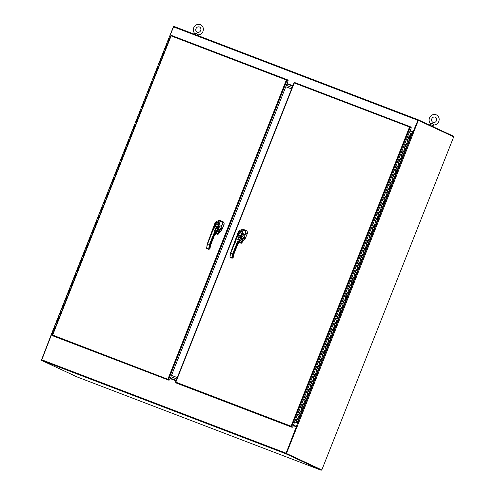 <?xml version="1.0" encoding="UTF-8"?>
<svg xmlns="http://www.w3.org/2000/svg" width="495" height="495" viewBox="0 0 495 495"><rect width="100%" height="100%" fill="white"/><g stroke="black" fill="none" stroke-linecap="round" stroke-linejoin="round"><path stroke-width="0.74" d="M321.583 469.86L321.212 470.25L76.911 376.862L41.574 360.403L51.987 333.426L52.847 333.754M292.848 85.722L287.057 83.507L292.854 85.703M168.832 38.294L169.692 38.629L168.832 38.294L173.832 26.359L418.127 119.741M453.296 136.639L453.47 136.205L418.139 119.747L413.139 131.689L410.225 130.575L413.319 131.775L417.953 120.211M293.374 425.7L296.474 426.9L286.06 453.191M296.288 426.814L285.881 453.791L321.212 470.25M170.212 378.619L176.003 380.834M286.06 453.327L321.397 469.786L286.017 453.309L296.654 426.436L293.554 425.248L296.363 426.306L412.849 132.109L413.61 132.419L297.13 426.622L296.363 426.306M410.039 131.033L412.849 132.109M297.13 426.622L286.444 453.47L321.818 469.947L453.711 136.83L418.331 120.353L413.566 132.4M297.08 426.597L296.654 426.436M418.331 120.353L417.91 120.192L413.146 132.227M286.444 453.47L286.017 453.309M321.818 469.947L321.397 469.786M292.124 87.553L286.333 85.338L292.124 87.553M286.883 83.946L292.675 86.161M171.66 378.706L170.967 378.44L171.66 378.706M170.948 376.757L176.74 378.972L170.948 376.757M176.189 380.364L170.398 378.149M176.146 380.482L170.354 378.273M291.574 88.945L285.782 86.73M171.499 375.371L177.29 377.586M285.782 86.736L291.567 88.951M167.329 44.606L166.394 44.259L167.861 40.553L168.789 40.906M55.799 326.298L54.865 325.951L55.793 326.304M57.259 322.598L56.331 322.245L57.265 322.591M58.732 318.885L57.797 318.539L58.732 318.891M60.198 315.185L59.264 314.832L60.198 315.179M59.536 314.956L60.73 311.126L61.665 311.479L60.73 311.126L62.203 307.42L63.137 307.766L62.203 307.42L63.669 303.713L64.598 304.066L63.669 303.713L65.136 300.007L66.07 300.354M66.064 300.36L65.136 300.007L66.602 296.301L67.537 296.654L66.602 296.301L68.069 292.594L69.003 292.941L68.069 292.594L69.535 288.888L70.469 289.241L69.535 288.888L71.008 285.182L71.942 285.528L71.008 285.182L72.474 281.476L73.402 281.828M74.869 278.122L73.941 277.769L74.875 278.116M74.213 277.893L75.407 274.063L76.341 274.416L75.407 274.063L76.873 270.357L77.808 270.703L76.873 270.357L78.346 266.65L79.274 267.003L78.346 266.65L79.813 262.944L80.747 263.291M80.741 263.297L79.813 262.944L81.279 259.238L82.207 259.59L81.279 259.238L82.745 255.531L83.68 255.878L82.745 255.531L84.212 251.825L85.146 252.178L84.212 251.825L85.678 248.119L86.613 248.465L85.678 248.119L87.151 244.412L88.079 244.765M89.546 241.059L88.617 240.706L89.552 241.053M88.89 240.83L90.084 237L91.012 237.353L90.084 237L91.55 233.294L92.485 233.64L91.55 233.294L93.017 229.587L93.951 229.94L93.017 229.587L94.483 225.881L95.417 226.227M95.417 226.234L94.483 225.881L95.956 222.175L96.884 222.521L95.956 222.175L97.422 218.462L98.357 218.809L97.422 218.462L98.889 214.756L99.817 215.108M101.289 211.402L100.355 211.049L101.289 211.396M100.627 211.173L101.822 207.343L102.756 207.696L101.822 207.343L103.288 203.637L104.222 203.983M104.222 203.99L103.288 203.637L104.761 199.931L105.689 200.283L104.761 199.931L106.227 196.224L107.161 196.571L106.227 196.224L107.693 192.518L108.622 192.871L107.693 192.518L109.16 188.812L110.094 189.158L109.16 188.812L110.626 185.105L111.561 185.458M113.027 181.752L112.093 181.399L113.027 181.745M112.371 181.523L113.565 177.693L114.493 178.045L113.565 177.693L115.032 173.986L115.966 174.333L115.032 173.986L116.498 170.28L117.426 170.633L116.498 170.28L117.965 166.574L118.899 166.92M118.899 166.926L117.965 166.574L119.431 162.867L120.365 163.22L119.431 162.867L120.898 159.161L121.832 159.508L120.898 159.161L122.37 155.455L123.298 155.807M124.765 152.101L123.837 151.748L124.771 152.095M126.237 148.389L125.303 148.042L126.231 148.395M127.704 144.689L126.77 144.336L127.704 144.682M127.042 144.46L128.236 140.63L129.17 140.982L128.236 140.63L129.702 136.923L130.637 137.27L129.702 136.923L131.175 133.217L132.103 133.57L131.175 133.217L132.641 129.511L133.576 129.857M133.57 129.863L132.641 129.511L134.108 125.804L135.036 126.157L134.108 125.804L135.574 122.098L136.509 122.444L135.574 122.098L137.041 118.392L137.975 118.744L137.041 118.392L138.513 114.685L139.442 115.032L138.513 114.685L139.98 110.979L140.908 111.332M142.374 107.625L141.446 107.273L142.381 107.619M143.847 103.913L142.913 103.566L143.841 103.919M145.313 100.213L144.379 99.86L145.313 100.207M144.651 99.984L145.846 96.154L146.78 96.506L145.846 96.154L147.318 92.447L148.246 92.794M148.246 92.8L147.318 92.447L148.785 88.741L149.713 89.094L148.785 88.741L150.251 85.035L151.185 85.381L150.251 85.035L151.718 81.329L152.652 81.681L151.718 81.329L153.184 77.622L154.118 77.969L153.184 77.622L154.65 73.916L155.585 74.269M157.051 70.562L156.123 70.21L157.051 70.556M156.395 70.333L157.589 66.503L158.518 66.85L157.589 66.503L159.056 62.791L159.99 63.137L159.056 62.791L160.522 59.084L161.457 59.437L160.522 59.084L161.989 55.378L162.923 55.725L161.989 55.378L163.455 51.672L164.389 52.025M165.856 48.318L164.928 47.965L165.856 48.312M165.2 48.089L166.394 44.259L167.322 44.612M53.899 329.849L53.398 329.658L53.899 329.849M56.603 322.369L59.264 314.832M73.409 281.822L72.474 281.476L73.941 277.769M88.079 244.759L87.151 244.412L88.617 240.706M99.823 215.102L98.889 214.756L100.355 211.049M111.561 185.452L110.626 185.105L112.093 181.399M124.109 151.872L126.77 144.336M123.305 155.801L122.37 155.455L123.837 151.748M141.719 107.396L144.379 99.86M140.914 111.325L139.98 110.979L141.446 107.273M155.585 74.262L154.65 73.916L156.123 70.21M164.389 52.018L163.455 51.672L164.928 47.965M54.097 329.942L53.788 329.812L54.097 329.942M292.836 427.055L291.085 426.214L291.134 426.851L292.223 427.358L292.409 426.894L291.27 426.3L292.836 427.055L294.643 421.932L297.13 422.848L294.649 421.919L409.148 132.728M408.128 138.526A0.501 0.452 115 0 1 407.923 139.058M409.903 137.375L408.771 136.911L407.305 140.611M409.173 137.09L407.441 140.66L408.437 141.081M406.97 144.787L405.832 144.323L404.372 148.024M404.502 148.085L405.498 148.494M404.031 152.2L402.899 151.742L401.433 155.436M403.307 151.916L401.569 155.486L402.565 155.906M401.099 159.613L400.096 159.204L398.636 162.898M398.63 162.911L399.632 163.319M398.166 167.025L397.027 166.567L395.567 170.261M397.436 166.741L395.697 170.311L396.693 170.732M395.227 174.438L394.094 173.98L392.628 177.674M394.503 174.153L392.764 177.73L393.76 178.144M392.294 181.851L391.161 181.393L389.695 185.087M389.825 185.149L390.827 185.557M389.361 189.263L388.222 188.805L386.762 192.499M388.631 188.979L386.892 192.555L387.888 192.976M386.422 196.682L385.289 196.218L383.823 199.912M385.698 196.391L383.959 199.968L384.955 200.388M383.489 204.095L382.357 203.631L380.89 207.325M382.759 203.804L381.026 207.38L382.022 207.801M380.556 211.507L379.418 211.043L377.957 214.743M379.826 211.217L378.087 214.793L379.083 215.214M377.617 218.92L376.485 218.456L375.018 222.156M375.148 222.212L376.15 222.626M374.684 226.333L373.552 225.869L372.085 229.569M373.954 226.042L372.221 229.618L373.218 230.039M371.751 233.745L370.613 233.281L369.152 236.981M371.021 233.454L369.282 237.031L370.279 237.452M368.812 241.158L367.68 240.694L366.213 244.394M366.343 244.45L367.346 244.864M365.879 248.57L364.741 248.106L363.281 251.806M365.149 248.286L363.417 251.856L364.413 252.277M362.946 255.983L361.808 255.519L360.348 259.219M360.478 259.281L361.474 259.689M360.007 263.396L358.875 262.932L357.409 266.632M359.283 263.111L357.545 266.681L358.541 267.102M357.074 270.808L355.936 270.344L354.476 274.044M356.344 270.524L354.612 274.094L355.608 274.515M354.142 278.221L353.003 277.757L351.537 281.457M351.673 281.519L352.669 281.927M351.203 285.634L350.07 285.17L348.604 288.87M350.479 285.349L348.74 288.919L349.736 289.34M348.27 293.046L347.131 292.582L345.671 296.282M345.801 296.344L346.803 296.752M345.331 300.459L344.198 299.995L342.732 303.695M344.607 300.174L342.868 303.744L343.864 304.165M342.398 307.871L341.265 307.414L339.799 311.108M341.668 307.587L339.935 311.157L340.931 311.578M339.465 315.284L338.326 314.826L336.866 318.52M336.996 318.582L337.998 318.99M336.526 322.697L335.393 322.239L333.927 325.933M335.802 322.412L334.063 325.982L335.059 326.403M333.593 330.109L332.591 329.701L331.13 333.401L332.126 333.816M330.66 337.522L329.522 337.064L328.061 340.758M329.93 337.237L328.191 340.814L329.194 341.228M327.721 344.935L326.589 344.477L325.122 348.171M326.997 344.65L325.258 348.226L326.255 348.647M324.788 352.353L323.656 351.889L322.189 355.583M322.319 355.645L323.322 356.06M321.855 359.766L320.717 359.302L319.256 362.996M321.125 359.475L319.386 363.052L320.389 363.472M318.916 367.179L317.784 366.715L316.317 370.415M318.192 366.888L316.454 370.464L317.45 370.885M315.983 374.591L314.851 374.127L313.385 377.827M315.253 374.3L313.521 377.877L314.517 378.298M313.05 382.004L311.912 381.54L310.452 385.24M312.32 381.713L310.582 385.289L311.584 385.71M310.111 389.417L308.979 388.952L307.513 392.653M307.642 392.708L308.645 393.123M307.178 396.829L306.046 396.365L304.58 400.065M306.448 396.538L304.716 400.115L305.712 400.535M304.246 404.242L303.107 403.778L301.647 407.478M303.515 403.957L301.777 407.527L302.779 407.948M301.306 411.654L300.174 411.19L298.708 414.89M298.838 414.952L299.84 415.361M298.374 419.067L297.241 418.603L295.769 422.309L294.661 421.889M408.635 136.855L410.126 137.449L408.66 141.155L407.168 140.561L408.771 136.911M409.13 132.778L411.593 133.743L409.841 137.35M405.702 144.268L407.193 144.862L405.721 148.568L404.236 147.974L405.832 144.323M408.66 141.155L406.909 144.769M406.24 144.503L404.502 148.073M402.763 151.68L404.254 152.274L402.788 155.981L401.296 155.387L402.899 151.742M405.721 148.568L403.97 152.182M399.83 159.093L401.321 159.687L399.855 163.393L398.364 162.799L399.83 159.093L398.5 162.849M402.788 155.981L401.037 159.594M396.897 166.506L398.388 167.1L396.916 170.806L395.431 170.212L397.027 166.567M399.855 163.393L398.104 167.007M393.958 173.918L395.449 174.512L393.983 178.219L392.492 177.625L394.094 173.98M396.916 170.806L395.165 174.419M391.025 181.331L392.516 181.925L391.05 185.631L389.559 185.037L391.161 181.393M393.983 178.219L392.232 181.832M391.564 181.566L389.831 185.142M388.092 188.744L389.584 189.338L388.111 193.044L386.62 192.45L388.222 188.805M391.05 185.631L389.299 189.245M385.153 196.156L386.644 196.75L385.178 200.463L383.687 199.862L385.289 196.218M388.111 193.044L386.36 196.657M382.22 203.569L383.712 204.169L382.245 207.875L380.754 207.275L382.357 203.631M385.178 200.463L383.427 204.07M379.288 210.981L380.779 211.582L379.306 215.288L377.815 214.688L379.418 211.043M382.245 207.875L380.494 211.483M376.349 218.394L377.84 218.994L376.373 222.701L374.882 222.1L376.485 218.456M379.306 215.288L377.555 218.895M376.893 218.629L375.154 222.206M373.416 225.807L374.907 226.407L373.44 230.113L371.949 229.513L373.552 225.869M376.373 222.701L374.622 226.308M370.483 233.219L371.974 233.819L370.501 237.526L369.01 236.926L370.613 233.281M373.44 230.113L371.689 233.72M367.544 240.632L369.035 241.232L367.568 244.938L366.077 244.338L367.68 240.694M370.501 237.526L368.75 241.133M368.088 240.867L366.35 244.443M364.611 248.044L366.102 248.645L364.636 252.351L363.144 251.751L364.741 248.106M367.568 244.938L365.817 248.546M361.678 255.457L363.169 256.057L361.696 259.764L360.205 259.163L361.808 255.519M364.636 252.351L362.885 255.958M362.216 255.698L360.478 259.269M358.739 262.87L360.23 263.47L358.764 267.176L357.272 266.582L358.875 262.932M361.696 259.764L359.945 263.371M355.806 270.289L357.297 270.883L355.831 274.589L354.34 273.995L355.936 270.344M358.764 267.176L357.013 270.784M352.873 277.701L354.364 278.295L352.892 282.002L351.4 281.408L353.003 277.757M355.831 274.589L354.08 278.196M353.411 277.936L351.673 281.507M349.934 285.114L351.425 285.708L349.959 289.414L348.468 288.82L350.07 285.17M352.892 282.002L351.141 285.609M347.001 292.526L348.492 293.12L347.026 296.827L345.535 296.233L347.131 292.582M349.959 289.414L348.208 293.021M347.539 292.762L345.807 296.332M344.068 299.939L345.553 300.533L344.087 304.239L342.596 303.645L344.198 299.995M347.026 296.827L345.275 300.44M341.129 307.352L342.62 307.946L341.154 311.652L339.663 311.058L341.265 307.414M344.087 304.239L342.336 307.853M338.196 314.764L339.688 315.358L338.221 319.065L336.73 318.471L338.326 314.826M341.154 311.652L339.403 315.265M338.735 314.999L337.002 318.57M335.264 322.177L336.749 322.771L335.282 326.477L333.791 325.883L335.393 322.239M338.221 319.065L336.47 322.678M332.324 329.59L333.816 330.184L332.349 333.89L330.858 333.296L332.324 329.59L330.994 333.345M335.282 326.477L333.531 330.091M329.392 337.002L330.883 337.596L329.416 341.303L327.925 340.709L329.522 337.064M332.349 333.89L330.598 337.503M326.459 344.415L327.944 345.009L326.477 348.715L324.986 348.121L326.589 344.477M329.416 341.303L327.665 344.916M323.52 351.827L325.011 352.421L323.544 356.134L322.053 355.534L323.656 351.889M326.477 348.715L324.726 352.329M324.058 352.063L322.325 355.639M320.587 359.24L322.078 359.84L320.611 363.547L319.12 362.946L320.717 359.302M323.544 356.134L321.793 359.741M317.648 366.653L319.139 367.253L317.672 370.959L316.181 370.359L317.784 366.715M320.611 363.547L318.86 367.154M314.715 374.065L316.206 374.666L314.74 378.372L313.248 377.772L314.851 374.127M317.672 370.959L315.921 374.567M311.782 381.478L313.273 382.078L311.807 385.784L310.315 385.184L311.912 381.54M314.74 378.372L312.988 381.979M308.843 388.891L310.334 389.491L308.868 393.197L307.376 392.597L308.979 388.952M311.807 385.784L310.056 389.392M309.387 389.126L307.649 392.702M305.91 396.303L307.401 396.903L305.935 400.61L304.444 400.01L306.046 396.365M308.868 393.197L307.117 396.804M302.977 403.716L304.468 404.316L303.002 408.022L301.511 407.422L303.107 403.778M305.935 400.61L304.184 404.217M300.038 411.128L301.529 411.729L300.063 415.435L298.572 414.835L300.174 411.19M303.002 408.022L301.251 411.63M300.583 411.37L298.844 414.94M297.644 418.782L295.905 422.365M295.769 422.309L297.105 418.541L298.312 419.042M294.667 421.882L295.639 422.254M292.223 427.358L176.876 383.266L175.787 382.759L175.799 382.245M294.302 82.937L175.805 382.227M175.564 382.084L294.036 82.857L294.655 82.535L409.99 126.621L294.649 82.529L294.29 82.974L410.244 127.258L411.333 127.766L409.34 132.802M291.32 426.387L291.134 426.851L175.787 382.759M410.918 127.568L411.091 127.135L410.002 126.627L409.538 127.029L410.244 127.258L291.747 426.548L291.326 426.387M175.836 382.159L291.085 426.214L409.538 127.029L410.002 126.627L409.823 127.091L410.244 127.258M243.726 237.841L240.941 242.148L239.407 241.566M239.871 240.533L240.261 240.601M241.17 243.268L238.961 242.42L241.467 243.181L245.211 238.596L247.191 233.788C247.698 232.192 247.253 231.041 245.854 230.336L243.911 229.593L241.306 229.791L243.936 229.6M245.922 230.367C247.296 231.06 247.735 232.211 247.253 233.819L247.191 233.788M245.211 238.596L247.253 233.819M241.257 242.284L240.941 242.148L240.898 243.064L241.399 243.15L245.143 238.565L243.831 237.903L241.226 242.965L238.466 242.129M244.029 237.383L243.769 237.872M244.122 237.365A2.784 2.537 -65 0 0 244.258 237.074L245.681 237.798M244.165 237.037L245.613 233.64C246.089 232.019 245.638 230.856 244.27 230.15L243.132 229.767M236.047 246.962L235.472 246.727L232.594 254.022L232.013 257.945L232.65 257.759A3.923 1.603 110.8 0 1 233.17 254.257L237.402 243.528L237.928 243.769L241.579 238.93L244.208 237.074L245.545 233.727C246.392 231.573 244.041 229.618 244.184 230.175L241.647 229.686L243.119 229.767L240.799 231.159L241.981 231.604C243.187 232.433 243.577 233.677 243.144 235.329L241.572 237.674A1.708 0.922 -50.5 0 1 241.523 237.705L240.954 238.021A0.786 0.433 -120 0 0 240.415 237.037L239.413 237.247L237.563 236.548L237.711 234.853L239.203 235.15A1.355 1.231 115 0 1 240.904 233.157L240.904 233.157A1.355 1.231 115 0 1 240.477 235.632L239.203 235.15M233.374 245.928L234.729 242.507L237.402 243.528L239.24 240.224L239.592 241.244L239.277 241.35L239.592 241.244M232.718 258.05L233.43 257.035L233.244 256.447M241.931 239.06L244.214 237.074L245.551 233.727C246.102 232.223 245.65 231.035 244.19 230.175L243.113 229.76M235.472 246.727L238.423 239.543L239.24 240.224L240.954 238.021L237.297 236.963L236.672 236.387A0.786 0.6 26.5 0 1 236.721 236.171L236.721 236.171A0.786 0.6 26.5 0 1 237.427 235.898M236.87 235.936A0.786 0.606 21.9 0 1 236.907 235.756L236.907 235.756A0.786 0.606 21.9 0 1 237.643 235.422L241.016 236.709L240.415 237.037M236.672 236.387L236.907 235.756A0.786 0.588 20.6 0 1 236.913 235.731L236.913 235.731A0.786 0.588 20.6 0 1 237.643 235.403M237.711 234.853L237.272 234.803L237.711 234.853L238.163 233.362C238.677 232.112 239.462 231.536 240.508 231.635L241.684 232.081C242.525 232.693 242.705 233.634 242.234 234.908L241.053 236.697A1.101 0.668 -32.8 0 1 241.016 236.709A0.786 0.408 -117.3 0 1 241.523 237.705M237.272 234.803L237.711 233.25L238.163 233.362M237.755 233.25L238.318 232.075L240.799 231.159A0.786 0.322 110.8 0 0 240.508 231.635M240.904 233.157L241.387 234.766L240.415 235.88L238.844 235.28A1.664 1.522 115 0 1 240.749 232.737A1.664 1.522 115 0 1 240.415 235.88L242.432 236.765M240.428 235.645L239.753 235.595M240.923 233.164A1.349 1.231 -65 0 0 239.135 233.918A1.349 1.231 -65 0 0 239.778 235.608M240.774 239.747L241.579 238.93L241.572 237.674A0.786 0.39 -119 0 0 241.053 236.697M171.146 35.857L52.674 335.078L169.68 379.974L167.923 379.133L167.978 379.77L169.067 380.278L53.72 336.185L52.631 335.678L52.637 335.164M170.886 35.758L171.493 35.454L286.828 79.54L171.493 35.454L171.134 35.9L288.177 80.685L169.68 379.974M168.158 379.306L167.978 379.77L52.631 335.678M168.108 379.22L169.253 379.814L169.067 380.278M287.762 80.493L287.935 80.054L286.846 79.547L286.376 79.955L287.088 80.178L168.591 379.467L168.164 379.306M286.562 80.042L287.088 80.178M286.698 80.029L286.846 79.547L286.376 79.955L167.923 379.133M220.417 228.931L217.627 233.238L216.092 232.656M216.556 231.623L216.946 231.685M217.856 234.358L215.647 233.504L218.153 234.271L221.902 229.68L223.876 224.879C224.383 223.282 223.938 222.131 222.54 221.426L220.597 220.683L217.992 220.875M222.608 221.457C223.981 222.15 224.427 223.301 223.938 224.909L223.876 224.879M221.902 229.68L223.938 224.909M217.911 234.048L221.828 229.655L220.516 228.987L217.911 234.048L215.152 233.219M217.942 233.368L217.627 233.238L217.775 234.321M220.714 228.473L220.454 228.956M220.807 228.455A2.784 2.537 -65 0 0 220.943 228.164L222.304 228.851M220.85 228.127L222.298 224.73C222.775 223.109 222.323 221.946 220.956 221.234L218.592 220.696M212.739 238.046L212.157 237.81L209.28 245.112L208.698 249.035L209.335 248.849A3.923 1.603 110.8 0 1 209.855 245.347L214.094 234.611L214.613 234.859L218.264 230.02L220.9 228.158L222.236 224.81C223.078 222.663 220.727 220.708 220.869 221.259L218.332 220.776L220.621 220.69M210.059 237.018L211.415 233.597L214.094 234.611L215.925 231.314L216.278 232.334L215.962 232.44L216.278 232.334M209.404 249.133L210.115 248.119L209.929 247.531M218.617 230.15L220.9 228.164L222.236 224.817C222.787 223.307 222.335 222.125 220.875 221.259L220.881 221.265M214.44 224.34L215.003 223.158L217.484 222.243L218.666 222.694C219.873 223.523 220.263 224.761 219.829 226.419L218.258 228.764A1.708 0.922 -50.5 0 1 218.208 228.789L217.639 229.111L215.826 228.752L213.357 227.477A0.786 0.6 26.5 0 1 213.407 227.261L213.407 227.261A0.786 0.6 26.5 0 1 214.118 226.988L214.397 225.937L215.888 226.234A1.355 1.231 115 0 1 217.59 224.241L217.59 224.241A1.355 1.231 115 0 1 218.097 225.862M213.555 227.019A0.786 0.606 21.9 0 1 213.593 226.84L213.593 226.84A0.786 0.606 21.9 0 1 214.329 226.512L217.701 227.799L216.098 228.337L214.248 227.632L214.118 226.988M213.357 227.477L213.593 226.84A0.786 0.588 20.6 0 1 213.599 226.815L213.599 226.815A0.786 0.588 20.6 0 1 214.329 226.487M214.397 225.937L213.958 225.887L214.397 225.937L214.849 224.452C215.362 223.202 216.148 222.626 217.194 222.725L218.375 223.171C219.211 223.777 219.396 224.724 218.92 225.998L217.738 227.787A1.101 0.668 -32.8 0 1 217.701 227.799A0.786 0.408 -117.3 0 1 218.208 228.789M213.958 225.887L214.397 224.334L214.849 224.452M218.332 220.776C216.971 221.129 215.863 221.927 215.003 223.158L213.593 226.84M212.157 237.81L215.108 230.633L215.925 231.314L217.639 229.111A0.786 0.433 -120 0 0 217.107 228.127M218.091 225.869A1.355 1.231 115 0 1 217.163 226.722L215.529 226.37A1.664 1.522 115 0 1 217.435 223.827A1.664 1.522 115 0 1 217.101 226.97L219.118 227.855M217.113 226.729L215.888 226.234M217.608 224.254A1.349 1.231 -65 0 0 215.82 225.008A1.349 1.231 -65 0 0 216.463 226.691M217.46 230.837L218.264 230.02L218.258 228.764A0.786 0.39 -119 0 0 217.738 227.787M51.944 332.894L52.39 333.061M168.455 38.703L169.513 39.086M52.402 333.067L52.173 333.494M169.018 38.381L168.838 38.833M52.352 333.048L51.925 332.887L41.524 359.865M173.417 26.73L51.925 332.881M198.099 34.854L196.373 33.196L194.981 33.703M433.905 124.994L432.178 123.342L430.786 123.849M433.929 125.018L434.065 126.002L429.914 124.363L429.623 125.099M431.764 126.095L433.911 127.097M417.675 120.217L173.374 26.829M41.574 359.716L285.875 453.104M285.881 453.791L41.574 360.403M165.342 48.114L166.809 44.408M162.41 55.527L163.876 51.82M159.47 62.939L160.943 59.233M156.538 70.352L158.004 66.646M153.605 77.765L155.071 74.058M150.666 85.183L152.138 81.471M147.733 92.596L149.199 88.89M144.8 100.009L146.266 96.302M141.861 107.421L143.333 103.715M138.928 114.834L140.394 111.127M135.995 122.246L137.462 118.54M133.056 129.659L134.529 125.953M130.123 137.072L131.59 133.365M127.19 144.484L128.657 140.778M124.251 151.897L125.724 148.191M121.318 159.31L122.785 155.603M118.385 166.722L119.852 163.016M115.446 174.135L116.919 170.429M112.514 181.547L113.98 177.841M109.581 188.96L111.047 185.254M106.642 196.373L108.108 192.666M103.709 203.785L105.175 200.079M100.776 211.198L102.242 207.492M97.837 218.611L99.303 214.904M94.904 226.023L96.37 222.317M91.971 233.436L93.437 229.73M89.032 240.855L90.498 237.142M86.099 248.267L87.566 244.561M83.166 255.68L84.633 251.974M80.227 263.093L81.694 259.386M77.294 270.505L78.761 266.799M74.361 277.918L75.828 274.211M71.422 285.33L72.889 281.624M68.489 292.743L69.956 289.037M65.557 300.156L67.023 296.449M62.618 307.568L64.084 303.862M59.685 314.981L61.151 311.275M56.752 322.394L58.218 318.687M53.788 329.812L55.279 326.1M299.159 415.058L297.693 418.764M302.092 407.645L300.626 411.351M305.031 400.232L303.559 403.939M307.964 392.82L306.498 396.526M310.897 385.407L309.431 389.113M313.836 377.994L312.364 381.701M316.769 370.582L315.303 374.288M319.702 363.169L318.236 366.875M322.641 355.757L321.168 359.463M325.574 348.344L324.107 352.05M328.507 340.931L327.04 344.638M331.446 333.519L329.979 337.225M334.379 326.106L332.912 329.812M337.312 318.693L335.845 322.4M340.251 311.281L338.784 314.987M343.183 303.868L341.717 307.574M346.116 296.456L344.65 300.162M349.055 289.043L347.589 292.749M351.988 281.624L350.522 285.33M354.921 274.211L353.455 277.918M357.86 266.799L356.394 270.505M360.793 259.386L359.327 263.093M363.726 251.974L362.26 255.68M366.665 244.561L365.199 248.267M369.598 237.148L368.132 240.855M372.531 229.736L371.064 233.442M375.47 222.323L374.003 226.029M378.403 214.91L376.936 218.617M381.336 207.498L379.869 211.204M384.275 200.085L382.808 203.792M387.208 192.673L385.741 196.379M390.147 185.26L388.674 188.966M393.079 177.847L391.613 181.554M396.012 170.435L394.546 174.141M398.951 163.022L397.479 166.728M401.884 155.609L400.418 159.316M404.817 148.197L403.351 151.903M407.756 140.784L406.284 144.491M410.689 133.372L409.223 137.078M245.588 233.634L247.178 233.819M244.227 230.187L245.829 230.324M233.43 257.035L233.362 256.744A2.512 1.027 110.8 0 1 233.696 254.504L237.928 243.769M233.17 254.257L230.72 253.31L236.418 238.782L238.423 239.543L239.141 237.662A0.786 0.322 -69 0 1 239.413 237.247M233.374 245.941L230.497 253.23M235.892 238.949L236.418 238.782L235.892 238.949L234.952 242.575M230.72 253.31L229.971 256.738M233.201 256.249L233.362 256.744L233.201 256.249M241.684 232.081A0.786 0.322 110.8 0 1 241.981 231.604L244.184 230.175M242.234 234.908L243.144 235.329L245.545 233.727M236.418 238.782L237.297 236.963A0.786 0.322 -69.3 0 1 237.563 236.548M232.65 257.759L232.013 257.945L230.138 257.233L232.081 258.235M230.206 257.518L230.039 257.029M238.058 243.565L238.541 243.837M238.794 242.346A7.549 3.088 110.8 0 0 238.497 243.701L238.701 243.583A7.147 2.921 -69.2 0 1 239.073 241.981M238.497 243.701L238.392 243.695A7.629 3.119 110.8 0 1 238.627 242.581M237.996 243.713L238.708 243.602L239.221 241.504M52.402 335.004L170.874 35.776M222.274 224.718L223.864 224.909M220.912 221.277L222.515 221.413M210.115 248.119L210.047 247.834A2.512 1.027 110.8 0 1 210.381 245.588L214.613 234.859M209.855 245.347L207.405 244.4L213.104 229.872L215.108 230.633L215.826 228.752A0.786 0.322 -69 0 1 216.098 228.337M210.059 237.031L207.176 244.326M212.578 230.039L213.104 229.872L212.578 230.039L211.637 233.665M209.886 247.339L210.047 247.834L209.886 247.339M218.375 223.171A0.786 0.322 110.8 0 1 218.666 222.694L220.869 221.259L219.799 220.85L217.484 222.243A0.786 0.322 110.8 0 0 217.194 222.725M218.92 225.998L219.829 226.419L222.236 224.81M213.104 229.872L213.982 228.047A0.786 0.322 -69.3 0 1 214.248 227.632M207.405 244.4L206.662 247.828M209.335 248.849L208.698 249.035L206.823 248.317L208.766 249.319M206.891 248.608L206.724 248.119M214.743 234.655L215.226 234.921M215.48 233.436A7.549 3.088 110.8 0 0 215.189 234.785L215.387 234.673A7.147 2.921 -69.2 0 1 215.758 233.071M215.189 234.785L215.078 234.785A7.629 3.119 110.8 0 1 215.313 233.671M214.681 234.803L215.393 234.692L215.907 232.588M168.758 38.802L168.04 40.615M53.565 329.738L52.272 332.999M173.825 26.359L418.133 119.747M53.398 329.658L56.331 322.245M300.063 415.435L297.13 422.848M293.993 82.826L175.508 382.091M236.61 236.462L230.453 253.217L229.983 257.282L232.124 258.303L233.417 257.109L233.733 254.523L237.965 243.788L241.634 239.11L244.214 237.074M236.913 235.731L238.318 232.075C239.178 230.837 240.285 230.045 241.647 229.686M170.837 35.745L52.346 335.01M213.296 227.545L207.139 244.307L206.669 248.372L208.81 249.387L210.103 248.199L210.418 245.613L214.651 234.878L218.32 230.194L220.9 228.164M217.59 224.241L218.072 225.856L217.138 226.716L216.439 226.685M200.692 30.48C201.218 28.982 200.84 27.819 199.553 26.99C197.839 26.569 196.651 27.138 195.989 28.71C195.463 30.207 195.847 31.364 197.128 32.2C198.817 32.633 200.005 32.057 200.692 30.48M198.062 34.873C200.364 34.749 202.01 33.586 202.993 31.389C203.903 28.45 203.105 26.235 200.599 24.75C197.536 23.754 195.234 24.769 193.694 27.8C192.901 30.084 193.316 32.039 194.937 33.679M198.124 34.873L198.235 35.683M194.981 33.518L194.201 34.143M436.497 120.619C437.023 119.122 436.646 117.965 435.359 117.129C433.645 116.709 432.457 117.284 431.795 118.85C431.269 120.347 431.652 121.51 432.933 122.339C434.622 122.772 435.81 122.197 436.497 120.619M433.868 125.018C436.169 124.895 437.815 123.731 438.799 121.529C439.709 118.59 438.91 116.381 436.404 114.89C433.342 113.893 431.04 114.914 429.499 117.94C428.707 120.223 429.122 122.185 430.743 123.818M434.065 126.008L433.713 126.906M430.786 123.657L429.914 124.363"/></g></svg>
